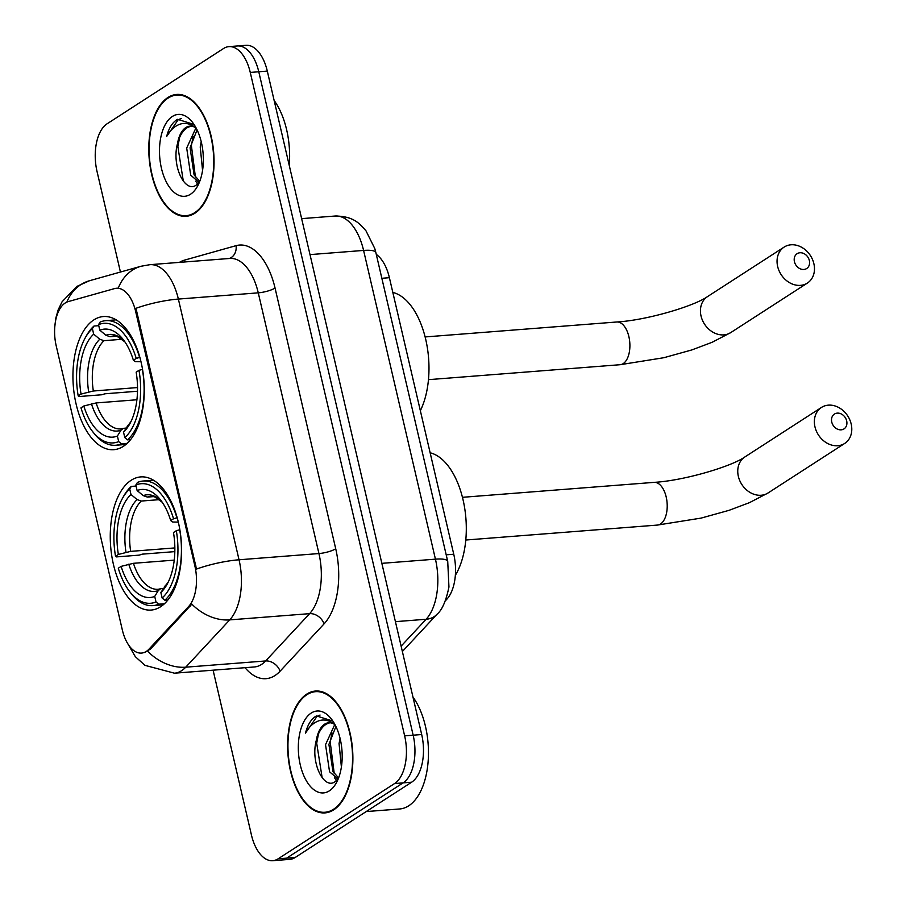 <?xml version="1.0" encoding="UTF-8"?>
<svg xmlns="http://www.w3.org/2000/svg" width="906" height="906" viewBox="0 0 906 906"><rect width="100%" height="100%" fill="white"/><g stroke="black" fill="none" stroke-linecap="round" stroke-linejoin="round"><path stroke-width="1.36" d="M123.318 446.364A66.784 35.391 -94.5 0 0 142.82 371.132A66.784 35.391 -94.5 0 0 103.409 316.545A66.784 35.391 -94.5 0 0 93.884 319.875A66.784 35.391 -94.5 0 0 74.383 395.107A66.784 35.391 -94.5 0 0 113.794 449.693A66.784 35.391 -94.5 0 0 123.318 446.364M160.634 606.726A66.784 35.391 -94.5 0 0 180.135 531.494A66.784 35.391 -94.5 0 0 140.724 476.907A66.784 35.391 -94.5 0 0 131.2 480.248A66.784 35.391 -94.5 0 0 111.71 555.48A66.784 35.391 -94.5 0 0 151.109 610.066A66.784 35.391 -94.5 0 0 160.634 606.726M146.353 651.38A34.02 18.029 -94.5 0 0 149.105 649.036L188.584 606.567A34.02 18.029 -94.5 0 0 194.881 566.001L135.651 311.471A34.02 18.029 -94.5 0 0 116.455 288.255A34.02 18.029 -94.5 0 0 114.586 288.584L68.256 301.596A34.02 18.029 -94.5 0 0 56.217 345.877L122.31 629.863A34.02 18.029 -94.5 0 0 141.495 653.079A34.02 18.029 -94.5 0 0 146.353 651.38M376.284 254.405A37.803 20.034 85.5 0 1 389.399 277.7L453.747 554.234A37.803 20.034 85.5 0 1 446.76 599.308L445.367 600.803M333.725 809.839A61.11 32.378 -94.5 0 0 351.562 740.995A61.11 32.378 -94.5 0 0 315.503 691.04A61.11 32.378 -94.5 0 0 306.783 694.098A61.11 32.378 -94.5 0 0 288.946 762.943A61.11 32.378 -94.5 0 0 325.005 812.897A61.11 32.378 -94.5 0 0 333.725 809.839M194.892 213.227A61.11 32.378 -94.5 0 0 212.729 144.382A61.11 32.378 -94.5 0 0 176.67 94.439A61.11 32.378 -94.5 0 0 167.95 97.486A61.11 32.378 -94.5 0 0 150.113 166.33A61.11 32.378 -94.5 0 0 186.172 216.285A61.11 32.378 -94.5 0 0 194.892 213.227M135.651 311.471L136.693 311.392L135.821 308.357A44.1 10.306 -13.1 0 1 178.369 299.071L239.037 559.783A50.396 26.704 85.5 0 1 229.716 619.885A44.1 33.613 -137.1 0 1 191.834 604.132L150.656 648.911L144.677 652.535M213.091 670.18L251.415 834.902A37.803 20.034 -94.5 0 0 272.74 860.7L289.795 859.375A37.803 20.034 -94.5 0 0 295.186 857.484L411.63 782.206A37.803 20.034 -94.5 0 0 421.686 734.528L267.304 71.098L258.776 71.767A37.803 20.034 -94.5 0 0 237.451 45.968A37.803 20.034 -94.5 0 1 258.776 71.767L413.159 735.196L258.776 71.767L250.26 72.435A37.803 20.034 -94.5 0 0 228.935 46.625A37.803 20.034 -94.5 0 0 223.544 48.516L107.089 123.794A37.803 20.034 -94.5 0 0 97.033 171.472L120.441 272.038M411.63 782.206L403.102 782.875A37.803 20.034 -94.5 0 0 413.159 735.196A37.803 20.034 -94.5 0 1 403.102 782.875L286.658 858.141L403.102 782.875L394.586 783.543A37.803 20.034 -94.5 0 0 404.642 735.853L250.26 72.435M281.268 860.032A37.803 20.034 -94.5 0 0 286.658 858.141A37.803 20.034 -94.5 0 1 281.268 860.032M136.693 311.392L196.489 569.07A44.1 10.306 166.9 0 1 239.037 559.783L318.935 553.555L258.267 292.842A50.396 26.704 -94.5 0 0 229.83 258.448L149.932 264.677A50.396 26.704 85.5 0 1 178.369 299.071L258.267 292.842A12.605 2.945 166.9 0 0 275.05 288.051L335.718 548.764A63.001 33.386 85.5 0 1 324.065 623.883L280.079 671.199A63.001 33.386 85.5 0 1 245.039 667.688M116.455 288.255L118.29 288.119A44.1 37.191 -105.7 0 1 141.098 266.239L149.932 264.677M272.74 860.7A37.803 20.034 -94.5 0 0 278.131 858.809L394.586 783.543M267.304 71.098A37.803 20.034 -94.5 0 0 245.979 45.3L228.935 46.625M306.93 694.698A60.476 32.05 -94.5 0 0 289.263 762.829A60.476 32.05 -94.5 0 0 324.96 812.263A60.476 32.05 -94.5 0 0 333.578 809.239A60.476 32.05 -94.5 0 0 351.245 741.108A60.476 32.05 -94.5 0 0 315.548 691.674A60.476 32.05 -94.5 0 0 306.93 694.698M366.194 811.572L399.727 808.967A63.001 33.386 -94.5 0 0 408.708 805.808A63.001 33.386 -94.5 0 0 428.379 757.212A63.001 33.386 -94.5 0 0 412.966 697.042M332.853 721.063L316.454 715.921L315.401 716.544C310.883 719.579 307.576 725.094 305.492 733.101C309.41 726.216 314.291 721.991 320.101 720.429C325.073 719.262 330.044 720.689 334.994 724.721A28.471 15.085 -94.5 0 0 328.697 722.75A28.471 15.085 -94.5 0 0 324.631 724.166A28.471 15.085 -94.5 0 0 316.33 740.236C318.448 732.229 321.834 726.827 326.5 724.03L329.841 722.739M341.392 767.008L339.059 743.588L340.044 738.254M342.162 754.007L342.038 751.493M338.051 779.069L329.558 771.787L325.537 744.653L334.756 724.551M338.595 777.914L332.932 771.527L328.912 744.381L335.911 726.476M329.308 790.87A41.076 21.767 -94.5 0 0 336.307 782.886A41.076 21.767 -94.5 0 0 331.324 718.934A41.076 21.767 -94.5 0 0 311.2 713.067A41.076 21.767 -94.5 0 0 300.271 764.879A41.076 21.767 -94.5 0 0 329.308 790.87M316.33 740.236C310.203 762.625 323.884 789.828 334.892 781.821L338.165 778.945M305.492 733.101L316.975 716.42L320.056 715.049M322.151 777.71L316.704 743.237L318.448 733.939M337.508 779.692L336.987 778.9M334.257 773.69L330.226 742.184L331.981 732.886M336.443 780.712L334.518 777.744M168.097 98.086A60.476 32.05 -94.5 0 0 150.43 166.217A60.476 32.05 -94.5 0 0 186.126 215.662A60.476 32.05 -94.5 0 0 194.745 212.638A60.476 32.05 -94.5 0 0 212.412 144.496A60.476 32.05 -94.5 0 0 176.715 95.062A60.476 32.05 -94.5 0 0 168.097 98.086M194.02 124.45L177.621 119.32L176.568 119.932C172.049 122.967 168.743 128.493 166.647 136.5C170.577 129.603 175.447 125.379 181.268 123.816C186.24 122.65 191.2 124.077 196.16 128.108A28.471 15.085 -94.5 0 0 189.864 126.138A28.471 15.085 -94.5 0 0 185.798 127.565A28.471 15.085 -94.5 0 0 177.497 143.624C179.614 135.617 183.001 130.215 187.667 127.418L191.007 126.138M202.559 170.407L200.226 146.987L201.211 141.642M203.318 157.395L203.204 154.881M199.218 182.468L190.713 175.186L186.693 148.04L195.923 127.939M199.762 181.302L194.099 174.915L190.079 147.78L197.078 129.875M190.475 194.258A41.076 21.767 -94.5 0 0 197.474 186.274A41.076 21.767 -94.5 0 0 192.491 122.333A41.076 21.767 -94.5 0 0 172.367 116.466A41.076 21.767 -94.5 0 0 161.438 168.278A41.076 21.767 -94.5 0 0 190.475 194.258M177.497 143.624C171.359 166.024 185.051 193.216 196.047 185.22L199.331 182.333M289.252 165.436A63.001 33.386 -94.5 0 0 274.122 100.43M166.647 136.5L178.142 119.807L181.223 118.437M183.306 181.098L177.87 146.625L179.614 137.338M198.674 183.08L198.154 182.287M195.424 177.078L191.393 145.572L193.148 136.274M197.61 184.099L195.685 181.143M846.668 420.905A8.822 7.191 57.1 0 0 837.269 413.125A8.822 7.191 57.1 0 0 831.753 422.06A8.822 7.191 57.1 0 0 841.153 429.84A8.822 7.191 57.1 0 0 846.668 420.905M814.97 426.862A21.416 17.463 -122.9 0 1 821.448 407.451A21.416 17.463 -122.9 0 1 851.187 424.031A21.416 17.463 -122.9 0 1 844.709 443.43A21.416 17.463 -122.9 0 1 814.97 426.862M173.544 518.764L176.908 517.802A62.491 33.114 -94.5 0 0 143.193 481.018A62.491 33.114 -94.5 0 0 137.418 482.456L135.843 485.027A59.977 31.778 -94.5 0 1 173.544 518.764L170.713 520.599A54.179 28.709 -94.5 0 0 160.521 499.919A54.179 28.709 -94.5 0 0 137.123 490.542L143.227 495.627L147.406 497.088L153.805 496.59M178.312 522.116L172.74 522.037L170.713 520.599M174.824 551.618L142.219 554.155L139.218 555.129L116.421 556.907L115.526 556.273A59.977 31.778 -94.5 0 1 122.48 498.345L123.624 496.284A62.491 33.114 -94.5 0 1 131.291 486.42L136.081 486.046M179.852 529.727L176.319 530.701A59.977 31.778 -94.5 0 1 162.129 597.994L164.824 600.225A62.491 33.114 -94.5 0 0 179.682 529.738M164.824 600.225L167.893 599.987M131.291 486.42L129.717 488.991A59.977 31.778 -94.5 0 0 122.48 498.345M129.717 488.991L130.996 494.506A54.179 28.709 -94.5 0 0 118.358 554.438L115.526 556.273M137.123 490.542L135.843 485.027M162.129 597.994L160.849 592.467A54.179 28.709 -94.5 0 0 167.1 584.268A54.179 28.709 -94.5 0 0 173.488 532.535L176.319 530.701M118.358 554.438L130.668 551.369L174.847 547.926M159.479 499.636L141.279 501.052L137.1 499.58L130.996 494.506M168.414 581.709L160.849 592.467M455.344 575.31A69.298 36.727 -94.5 0 0 463.679 502.66A69.298 36.727 -94.5 0 0 430.146 452.796M164.45 603.736L158.686 604.189L156.002 601.946A59.977 31.778 -94.5 0 1 129.762 591.72L131.211 593.577A62.491 33.114 -94.5 0 0 152.91 605.627A62.491 33.114 -94.5 0 0 158.686 604.189M174.235 560.123L133.442 563.306L121.132 566.375L118.301 568.209A59.977 31.778 -94.5 0 0 129.762 591.72M121.132 566.375A54.179 28.709 -94.5 0 0 154.711 596.431L156.002 601.946M154.711 596.431L158.278 590.599L160.475 588.787L163.329 588.413M809.352 260.532A8.822 7.191 57.1 0 0 799.953 252.763A8.822 7.191 57.1 0 0 794.437 261.698A8.822 7.191 57.1 0 0 803.837 269.467A8.822 7.191 57.1 0 0 809.352 260.532M777.654 266.489A21.416 17.463 -122.9 0 1 784.132 247.089A21.416 17.463 -122.9 0 1 813.871 263.669A21.416 17.463 -122.9 0 1 807.393 283.068A21.416 17.463 -122.9 0 1 777.654 266.489M136.228 358.402L139.592 357.44A62.491 33.114 -94.5 0 0 105.877 320.645A62.491 33.114 -94.5 0 0 100.09 322.094L98.528 324.654A59.977 31.778 -94.5 0 1 136.228 358.402L133.386 360.237A54.179 28.709 -94.5 0 0 123.205 339.557A54.179 28.709 -94.5 0 0 99.807 330.18L105.911 335.254L110.09 336.726L116.478 336.228M140.996 361.743L135.424 361.664L133.386 360.237M137.508 391.245L104.892 393.793L101.902 394.756L79.105 396.534L78.199 395.911A59.977 31.778 -94.5 0 1 85.164 337.983L86.308 335.922A62.491 33.114 -94.5 0 1 93.964 326.047L98.765 325.673M142.536 369.354L139.003 370.328A59.977 31.778 -94.5 0 1 124.813 437.621L127.497 439.852A62.491 33.114 -94.5 0 0 142.367 369.365M127.497 439.852L130.577 439.614M93.964 326.047L92.389 328.618A59.977 31.778 -94.5 0 0 85.164 337.983M92.389 328.618L93.68 334.144A54.179 28.709 -94.5 0 0 81.042 394.076L78.199 395.911M99.807 330.18L98.528 324.654M124.813 437.621L123.522 432.094A54.179 28.709 -94.5 0 0 129.773 423.895A54.179 28.709 -94.5 0 0 136.16 372.162L139.003 370.328M81.042 394.076L93.341 391.007L137.531 387.564M122.163 339.263L103.952 340.69L99.785 339.218L93.68 334.144M131.087 421.347L123.522 432.094M420.35 410.701A69.298 36.727 -94.5 0 0 425.684 339.229A69.298 36.727 -94.5 0 0 392.83 292.434M127.123 443.362L121.37 443.815L118.686 441.584A59.977 31.778 -94.5 0 1 92.446 431.347L93.896 433.204A62.491 33.114 -94.5 0 0 115.594 445.265A62.491 33.114 -94.5 0 0 121.37 443.815M136.908 399.761L96.115 402.944L83.816 406.001L80.974 407.836A59.977 31.778 -94.5 0 0 92.446 431.347M83.816 406.001A54.179 28.709 -94.5 0 0 117.395 436.058L118.686 441.584M117.395 436.058L120.962 430.225L123.159 428.425L126.002 428.04M149.105 649.036L150.656 648.911M194.881 566.001L195.923 565.922M188.584 606.567L190.124 606.454M445.922 599.364L446.76 599.308M446.194 554.823L453.747 554.234M381.845 278.289L389.399 277.7M324.065 623.883A12.605 9.604 42.9 0 0 309.614 613.656L229.716 619.885L185.73 667.19A50.396 26.704 85.5 0 1 181.642 670.667A50.396 26.704 85.5 0 1 174.462 673.192L254.359 666.963A50.396 26.704 -94.5 0 0 261.54 664.438A50.396 26.704 -94.5 0 0 265.628 660.961L309.614 613.656A50.396 26.704 -94.5 0 0 318.935 553.555A12.605 2.945 166.9 0 0 335.718 548.764M147.667 651.255A44.1 33.613 -137.1 0 0 185.73 667.19L265.628 660.961A12.605 9.604 42.9 0 1 280.079 671.199M66.874 302.094A44.1 37.191 -105.7 0 1 89.479 280.735L141.098 266.239M179.399 262.378A63.001 33.386 85.5 0 1 184.428 260.158L236.058 245.662A63.001 33.386 85.5 0 1 275.05 288.051M278.131 858.809L295.186 857.484M404.642 735.853L421.686 734.528M229.263 258.493A12.605 10.623 74.3 0 0 236.058 245.662M184.564 261.97A12.605 10.623 74.3 0 0 184.428 260.158M401.12 646.148L426.114 619.262L395.424 621.652M447.723 561.38A25.198 5.889 166.9 0 0 435.435 559.161L363.589 250.43A50.396 26.704 -94.5 0 0 335.152 216.024C353.533 216.183 359.603 223.499 366.013 230.871L374.79 248.55L375.877 252.638L447.723 561.38L448.946 586.975C446.08 600.938 442.094 610.055 436.975 614.291A25.198 19.207 -137.1 0 1 426.114 619.262A50.396 26.704 -94.5 0 0 435.435 559.161L381.845 563.339M375.877 252.638A25.198 5.889 166.9 0 0 363.589 250.43L309.999 254.609M462.445 497.315L654.109 482.366A21.416 11.348 85.5 0 1 666.193 496.986A21.416 11.348 85.5 0 1 660.497 524.008A21.416 11.348 85.5 0 1 657.439 525.072L701.176 518.085L729.047 510.327L749.387 502.694L768.095 492.955L844.709 443.43M654.109 482.366C684.007 480.656 731.561 466.488 744.845 456.975A21.416 17.463 57.1 0 0 738.356 476.375A21.416 17.463 57.1 0 0 768.095 492.955M162.208 502.241L154.473 496.782L150.894 496.341A46.625 24.7 -94.5 0 0 147.406 497.088M137.1 499.58A48.471 25.685 -94.5 0 0 125.991 552.252M162.174 502.184A48.471 25.685 -94.5 0 0 143.227 495.627M164.405 586.635A48.471 25.685 -94.5 0 0 168.38 581.765M141.279 501.052A46.625 24.7 -94.5 0 0 130.668 551.369M128.765 564.189A48.471 25.685 -94.5 0 0 158.278 590.599M133.442 563.306A46.625 24.7 -94.5 0 0 158.142 589.296L160.475 588.787M425.129 336.941L616.793 321.992A21.416 11.348 85.5 0 1 628.877 336.613A21.416 11.348 85.5 0 1 623.181 363.634A21.416 11.348 85.5 0 1 620.123 364.71L663.86 357.711L691.731 349.965L712.071 342.321L730.78 332.581L807.393 283.068M616.793 321.992C646.68 320.282 694.234 306.126 707.518 296.602A21.416 17.463 57.1 0 0 701.04 316.013A21.416 17.463 57.1 0 0 730.78 332.581M124.892 341.868L117.157 336.42L113.578 335.967A46.625 24.7 -94.5 0 0 110.09 336.726M99.785 339.218A48.471 25.685 -94.5 0 0 88.675 391.89M124.858 341.822A48.471 25.685 -94.5 0 0 105.911 335.254M127.089 426.273A48.471 25.685 -94.5 0 0 131.064 421.403M103.952 340.69A46.625 24.7 -94.5 0 0 93.341 391.007M91.449 403.816A48.471 25.685 -94.5 0 0 120.962 430.225M96.115 402.944A46.625 24.7 -94.5 0 0 120.826 428.923L123.159 428.425M89.479 280.735L76.897 286.409L62.084 301.766L58.199 309.761L55.787 318.221L54.813 326.579M126.489 641.471L135.345 656.703L145.005 665.366L174.462 673.192M335.152 216.024L301.63 218.64M436.975 614.291L402.366 651.516M329.58 811.901L324.96 812.263M320.18 691.312L315.548 691.674M190.747 215.3L186.126 215.662M181.336 94.7L176.715 95.062M744.845 456.975L821.448 407.451M465.775 540.021L657.439 525.072M153.499 480.214L143.193 481.018M163.216 604.823L152.91 605.627M707.518 296.602L784.132 247.089M428.459 379.659L620.123 364.71M116.172 319.841L105.877 320.645M125.9 444.461L115.594 445.265"/></g></svg>
